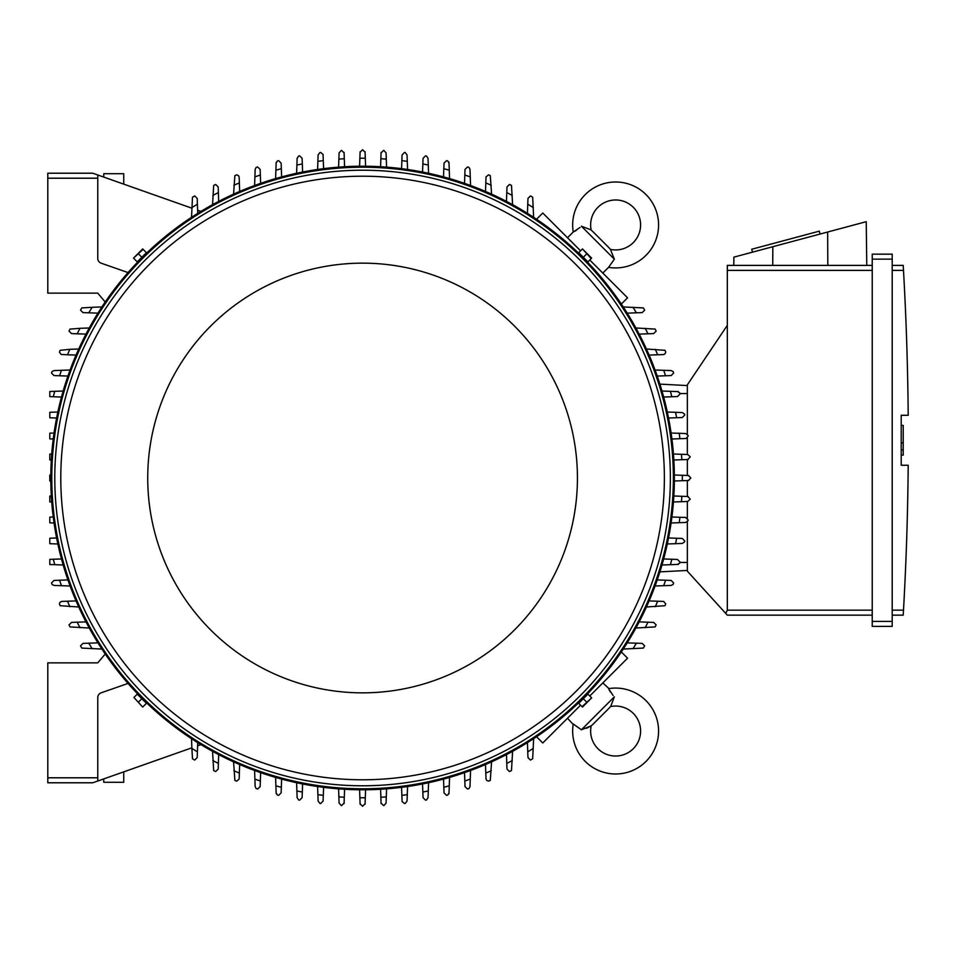 <?xml version="1.0" encoding="UTF-8"?>
<svg xmlns="http://www.w3.org/2000/svg" width="956" height="956" viewBox="0 0 956 956"><rect width="100%" height="100%" fill="white"/><g stroke="black" fill="none" stroke-linecap="round" stroke-linejoin="round"><path stroke-width="1.43" d="M120.253 182.919L122.177 183.588M591.178 725.843A25.979 25.979 0 0 0 593.365 723.883L608.47 708.79A25.979 25.979 0 0 0 610.418 706.603A24.987 24.987 0 0 1 633.29 748.703A24.987 24.987 0 0 1 591.178 725.843L581.403 729.787L573.23 723.979A42.972 42.972 0 0 0 573.17 724.409A42.972 42.972 0 0 0 646.005 761.418A42.972 42.972 0 0 0 608.566 688.655L613.107 695.478M581.403 729.787L614.361 696.816L610.944 705.815M610.346 691.893L609.235 690.005M586.255 728.329L588.215 727.528M589.756 726.751L590.402 726.369M573.17 724.409L567.494 718.243M602.83 682.919L608.984 688.583M621.328 651.956L627.566 658.182L589.756 695.992M580.567 705.181L542.769 742.979L536.531 736.741M360.077 152.231L362.575 149.733L365.084 152.231M359.587 166.236L359.874 158.23A319.782 319.782 0 0 1 365.288 158.23L365.574 166.236M359.862 158.457L360.101 151.753M365.061 151.753L365.3 158.457M51.72 454.016L49.796 454.088L49.796 459.944L51.313 460.003M50.811 480.988L49.796 480.952L49.796 475.048L50.811 475.013M51.72 501.984L49.796 501.912L49.796 496.056L51.313 495.997M101.91 649.052L81.81 648.084A328.267 328.267 0 0 1 80.483 645.886L82.981 643.388L97.942 642.862M92.182 648.706A319.782 319.782 0 0 1 88.765 643.185M53.249 516.993L49.796 517.112L49.796 522.836L54.062 522.98M56.619 537.977L49.796 538.216L49.796 543.701L57.862 543.976M53.297 559.248L49.796 559.368L49.796 564.518L54.779 564.685A319.782 319.782 0 0 1 53.297 559.248L61.495 558.961M70.099 585.992L54.026 585.431L52.042 584.451A328.267 328.267 0 0 1 51.528 582.921L54.026 580.423M53.966 580.435L60.24 580.208M61.483 585.681A319.782 319.782 0 0 1 59.583 580.232L67.936 579.934M78.739 607L60.168 605.698A328.267 328.267 0 0 1 59.415 603.917L59.858 602.483L61.59 601.432L76.05 600.918M69.836 606.69A319.782 319.782 0 0 1 67.494 601.216M89.267 628.02L70.027 626.909A328.267 328.267 0 0 1 69.011 624.901L71.509 622.404L85.992 621.89M80.005 627.698A319.782 319.782 0 0 1 77.161 622.201M63.18 564.984L54.779 564.685M92.768 782.785L47.8 782.785L92.768 782.785L97.763 781.028L97.763 697.557A4.995 4.995 0 0 1 101.097 692.849L128.032 683.421A311.787 311.787 0 0 1 105.22 653.988L97.763 662.867L47.8 662.867L47.8 782.785M365.084 803.769L362.575 806.267L360.077 803.769M365.574 789.764L365.288 797.77A319.782 319.782 0 0 1 359.874 797.77L359.587 789.764M365.3 797.543L365.061 804.247M360.101 804.247L359.862 797.543M97.213 174.781L92.768 173.215L47.8 173.215L47.8 293.134L97.763 293.134L105.22 302.012A311.787 311.787 0 0 1 128.032 272.579L101.097 263.151A4.995 4.995 0 0 1 97.763 258.443L97.763 174.972L191.857 208.181M145.91 253.221L137.795 261.323M587.366 261.323L579.252 253.221M53.249 439.007L49.796 438.888L49.796 433.164L54.062 433.02M56.619 418.023L49.796 417.784L49.796 412.299L57.862 412.024M61.495 397.039L53.297 396.752A319.782 319.782 0 0 1 54.779 391.315L63.18 391.016M53.297 396.752L49.796 396.632L49.796 391.482L54.779 391.315M67.936 376.067L59.583 375.768A319.782 319.782 0 0 1 61.483 370.319L70.099 370.008M54.026 375.577L51.528 373.079A328.267 328.267 0 0 1 52.042 371.549L54.026 370.57L61.483 370.319M60.24 375.792L53.966 375.565M76.05 355.082L67.494 354.784A319.782 319.782 0 0 1 69.836 349.31L78.739 349M67.494 354.784L61.184 354.473L59.415 352.083A328.267 328.267 0 0 1 60.168 350.302L69.836 349.31M85.992 334.11L77.161 333.799A319.782 319.782 0 0 1 80.005 328.302L89.267 327.98M77.161 333.799L71.509 333.596L69.011 331.099A328.267 328.267 0 0 1 70.027 329.091L80.005 328.302M97.942 313.138L88.765 312.815A319.782 319.782 0 0 1 92.182 307.294L101.91 306.948M88.765 312.815L82.981 312.612L80.483 310.114A328.267 328.267 0 0 1 81.81 307.916L92.182 307.294M674.362 478A311.787 311.787 0 0 0 362.575 166.213A311.787 311.787 0 0 0 50.799 478A311.787 311.787 0 0 0 362.575 789.787A311.787 311.787 0 0 0 674.362 478A311.787 311.787 0 0 0 362.575 166.213A311.787 311.787 0 0 0 50.799 478M670.371 478A307.784 307.784 0 0 0 362.575 170.216A307.784 307.784 0 0 0 54.791 478A307.784 307.784 0 0 0 362.575 785.784A307.784 307.784 0 0 0 670.371 478M664.372 478A301.785 301.785 0 0 0 362.575 176.215A301.785 301.785 0 0 0 60.79 478A301.785 301.785 0 0 0 362.575 779.785A301.785 301.785 0 0 0 664.372 478M577.436 478A214.849 214.849 0 0 0 362.575 263.151A214.849 214.849 0 0 0 147.726 478A214.849 214.849 0 0 0 362.575 692.849A214.849 214.849 0 0 0 577.436 478M133.924 258.526L137.258 261.86L146.447 252.683L142.695 248.93L133.517 258.12L143.113 249.349M141.847 257.272L138.512 253.938M582.049 249.349L578.715 252.683L583.303 257.272L587.904 261.86L591.645 258.12L582.467 248.93L591.238 258.526M583.303 257.272L586.649 253.938M338.591 167.145L339.093 152.9L341.268 150.427A328.267 328.267 0 0 1 341.591 150.403L344.088 152.9M338.878 159.102A319.782 319.782 0 0 1 344.303 158.744L344.578 166.738M344.076 152.363L344.315 159.246M380.584 166.738L380.858 158.744A319.782 319.782 0 0 1 386.284 159.102L386.571 167.145M380.846 159.246L381.085 152.363M381.074 152.9L383.571 150.403A328.267 328.267 0 0 1 383.882 150.427L386.069 152.9L386.284 159.102M688.356 475.502L690.853 478L688.356 480.498M674.35 475.013L682.345 475.287A319.782 319.782 0 0 1 682.345 480.713L674.35 480.988M682.118 475.287L688.822 475.514M688.822 480.486L682.118 480.713M673.849 495.997L681.831 496.284A319.782 319.782 0 0 1 681.473 501.697L673.442 501.984M681.329 496.26L688.212 496.511M687.687 496.487L690.184 498.984A328.267 328.267 0 0 1 690.16 499.307L687.687 501.482L681.473 501.697M688.212 459.489L681.329 459.74M673.442 454.016L681.473 454.303A319.782 319.782 0 0 1 681.831 459.716L673.849 460.003M681.473 454.303L687.687 454.518L690.16 456.693A328.267 328.267 0 0 1 690.184 457.016L687.687 459.513M671.1 433.02L685.655 433.534L688.069 435.386A328.267 328.267 0 0 1 688.153 436.032L686.181 438.469L671.913 439.007M679.214 433.307A319.782 319.782 0 0 1 679.931 438.732M667.3 412.024L682.261 412.55L684.568 414.091A328.267 328.267 0 0 1 684.759 415.047L682.261 417.545L668.543 418.023M675.534 412.311A319.782 319.782 0 0 1 676.633 417.736M677.446 391.566L679.608 392.82A328.267 328.267 0 0 1 679.943 394.063L677.446 396.561L663.667 397.039M661.982 391.016L670.383 391.315A319.782 319.782 0 0 1 671.865 396.752M670.048 391.303L678.318 391.59M655.063 370.008L671.136 370.57L673.108 371.549A328.267 328.267 0 0 1 673.633 373.079L671.136 375.577M671.196 375.565L664.922 375.792M663.679 370.319A319.782 319.782 0 0 1 665.579 375.768L657.226 376.067M646.423 349L664.994 350.302A328.267 328.267 0 0 1 665.746 352.083L664.958 353.911L663.572 354.568L649.112 355.082M655.314 349.31A319.782 319.782 0 0 1 657.668 354.784M635.895 327.98L655.135 329.091A328.267 328.267 0 0 1 656.151 331.099L653.653 333.596L639.17 334.11M645.157 328.302A319.782 319.782 0 0 1 648.001 333.799M623.252 306.948L643.352 307.916A328.267 328.267 0 0 1 644.679 310.114L642.181 312.612L627.208 313.138M632.98 307.294A319.782 319.782 0 0 1 636.397 312.815M536.531 219.259L542.769 213.021L580.567 250.819M589.756 260.008L627.566 297.818L621.328 304.044M610.418 249.397A25.979 25.979 0 0 0 608.47 247.21L593.365 232.117A25.979 25.979 0 0 0 591.178 230.157A24.987 24.987 0 0 1 633.29 207.297A24.987 24.987 0 0 1 610.418 249.397L614.361 259.184L608.566 267.345L602.83 273.081M614.361 259.184L581.403 226.214L590.402 229.631M567.494 237.757L573.23 232.021L580.065 227.468M608.984 267.417L608.566 267.345A42.972 42.972 0 0 0 646.005 194.582A42.972 42.972 0 0 0 573.17 231.591A42.972 42.972 0 0 0 573.23 232.021L573.17 231.591M576.48 230.229L574.592 231.34M687.352 385.567L659.891 384.121L687.352 385.567M687.352 434.191L687.352 384.814L727.325 325.351L727.325 610.155L725.747 613.417L727.325 615.15L872.231 615.15L727.325 615.15M727.325 265.398L872.231 265.398L727.325 265.398L727.325 325.351M733.79 265.398L733.885 257.14L866.232 221.684L866.769 265.398M820.069 234.053L819.292 231.149L751.727 249.253L752.503 252.157M772.83 246.708L772.735 265.398M827.645 232.021L827.812 265.398M872.231 621.4L872.231 626.395L892.211 626.395L892.211 254.153L872.231 254.153L872.231 621.4L892.211 621.4M872.231 254.153L892.211 254.153M903.54 271.361L903.205 265.493M892.211 610.155L903.492 610.155A2997.908 2997.908 0 0 0 908.2 465.261L901.209 465.261L901.209 415.298L908.2 415.298A2997.908 2997.908 0 0 0 903.492 270.393L892.211 270.393M901.209 425.408L903.205 425.408L903.205 442.903L901.209 442.903M901.209 455.14L903.205 455.14L903.205 442.903M903.205 449.894L901.209 449.894M903.54 609.199L903.205 615.067L903.54 609.199M892.211 265.398L903.205 265.398L892.211 265.398M892.211 615.15L903.205 615.15L892.211 615.15M872.231 626.395L892.211 626.395M687.352 521.809L687.352 571.186L725.747 613.417M687.352 437.86L687.352 454.506M687.352 459.525L687.352 475.467M687.352 480.533L687.352 496.475M687.352 501.494L687.352 518.14M687.352 570.433L659.891 571.879L687.352 570.433M386.571 788.855L386.069 803.1L383.882 805.573A328.267 328.267 0 0 1 383.571 805.597L381.074 803.1M381.085 803.638L380.846 796.754M386.284 796.898A319.782 319.782 0 0 1 380.858 797.256L380.584 789.262M344.578 789.262L344.303 797.256A319.782 319.782 0 0 1 338.878 796.898L338.591 788.855M344.315 796.754L344.076 803.638M344.088 803.1L341.591 805.597A328.267 328.267 0 0 1 341.268 805.573L339.093 803.1L338.878 796.898M191.857 747.819L97.213 781.219M123.742 771.851L123.742 782.283L103.762 782.283L103.762 778.913M137.795 694.677L145.91 702.78M579.252 702.78L587.366 694.677M591.238 697.474L587.904 694.14L583.303 698.728L578.715 703.317L582.467 707.07L591.645 697.88L582.049 706.651M583.303 698.728L586.649 702.062M143.113 706.651L146.447 703.317L137.258 694.14L133.924 697.474L142.695 707.07L133.924 697.474M141.847 698.728L138.512 702.062M506.465 201.405L506.979 186.934L509.476 184.436A328.267 328.267 0 0 1 511.484 185.44L512.607 204.68M506.776 192.586A319.782 319.782 0 0 1 512.273 195.43M485.493 191.475L486.03 176.92L488.492 174.84A328.267 328.267 0 0 1 490.273 175.581L491.587 194.152M485.803 182.919A319.782 319.782 0 0 1 491.265 185.261M465.01 169.451L467.508 166.953A328.267 328.267 0 0 1 469.026 167.467L470.005 169.451L470.567 185.512M464.52 183.349L464.819 175.008A319.782 319.782 0 0 1 470.268 176.896M464.795 175.653L465.01 169.391M443.536 176.908L444.026 163.141L446.524 160.644A328.267 328.267 0 0 1 447.767 160.978L449.021 163.141M448.985 162.269L449.284 170.538M443.823 168.722A319.782 319.782 0 0 1 449.272 170.192L449.559 178.593M422.552 172.044L423.042 158.326L425.54 155.828A328.267 328.267 0 0 1 426.484 156.007L428.037 158.326L428.563 173.275M422.839 163.954A319.782 319.782 0 0 1 428.276 165.041M401.568 168.662L402.058 154.92L404.555 152.422A328.267 328.267 0 0 1 405.189 152.506L407.053 154.92L407.567 169.475M401.855 160.644A319.782 319.782 0 0 1 407.28 161.361M527.437 213.367L527.963 198.406L530.461 195.908A328.267 328.267 0 0 1 532.671 197.235L533.627 217.323M527.76 204.19A319.782 319.782 0 0 1 533.281 207.595M639.17 621.89L653.653 622.404L656.151 624.901A328.267 328.267 0 0 1 655.135 626.909L635.895 628.02M648.001 622.201A319.782 319.782 0 0 1 645.157 627.698M649.112 600.918L663.667 601.444L665.746 603.917A328.267 328.267 0 0 1 664.994 605.698L646.423 607M657.668 601.216A319.782 319.782 0 0 1 655.314 606.69M671.136 580.423L673.633 582.921A328.267 328.267 0 0 1 673.108 584.451L671.136 585.431L655.063 585.992M657.226 579.934L665.579 580.232A319.782 319.782 0 0 1 663.679 585.681M664.922 580.208L671.196 580.435M663.667 558.961L677.446 559.439L679.943 561.937A328.267 328.267 0 0 1 679.608 563.18L677.446 564.434M678.318 564.41L670.048 564.697M671.865 559.248A319.782 319.782 0 0 1 670.383 564.685L661.982 564.984M668.543 537.977L682.261 538.455L684.759 540.953A328.267 328.267 0 0 1 684.568 541.909L682.261 543.45L667.3 543.976M676.633 538.264A319.782 319.782 0 0 1 675.534 543.689M671.913 516.993L685.655 517.471L688.153 519.968A328.267 328.267 0 0 1 688.069 520.614L685.655 522.466L671.1 522.98M679.931 517.268A319.782 319.782 0 0 1 679.214 522.693M627.208 642.862L642.181 643.388L644.679 645.886A328.267 328.267 0 0 1 643.352 648.084L623.252 649.052M636.397 643.185A319.782 319.782 0 0 1 632.98 648.706M533.627 738.677L532.671 758.765A328.267 328.267 0 0 1 530.461 760.092L527.963 757.594L527.437 742.633M533.281 748.405A319.782 319.782 0 0 1 527.76 751.81M407.567 786.525L407.053 801.08L405.189 803.494A328.267 328.267 0 0 1 404.555 803.578L402.106 801.594L401.568 787.338M407.28 794.639A319.782 319.782 0 0 1 401.855 795.356M428.563 782.725L428.037 797.674L426.484 799.993A328.267 328.267 0 0 1 425.54 800.172L423.042 797.674L422.552 783.956M428.276 790.959A319.782 319.782 0 0 1 422.839 792.046M449.021 792.859L447.767 795.022A328.267 328.267 0 0 1 446.524 795.356L444.026 792.859L443.536 779.092M449.559 777.407L449.272 785.808A319.782 319.782 0 0 1 443.823 787.278M449.284 785.462L448.985 793.731M470.567 770.488L470.005 786.549L469.026 788.533A328.267 328.267 0 0 1 467.508 789.047L465.01 786.549M465.01 786.609L464.795 780.347M470.268 779.104A319.782 319.782 0 0 1 464.819 780.992L464.52 772.651M491.587 761.848L490.273 780.419A328.267 328.267 0 0 1 488.492 781.16L486.676 780.383L486.018 778.997L485.493 764.525M491.265 770.739A319.782 319.782 0 0 1 485.803 773.081M512.607 751.32L511.484 770.56A328.267 328.267 0 0 1 509.476 771.564L506.979 769.066L506.465 754.595M512.273 760.57A319.782 319.782 0 0 1 506.776 763.414M260.151 786.549L257.654 789.047A328.267 328.267 0 0 1 256.136 788.533L255.156 786.549L254.595 770.488M260.641 772.651L260.343 780.992A319.782 319.782 0 0 1 254.894 779.104M260.367 780.347L260.151 786.609M281.626 779.092L281.136 792.859L278.638 795.356A328.267 328.267 0 0 1 277.395 795.022L276.141 792.859M276.176 793.731L275.878 785.462M281.339 787.278A319.782 319.782 0 0 1 275.89 785.808L275.603 777.407M302.61 783.956L302.12 797.674L299.622 800.172A328.267 328.267 0 0 1 298.678 799.993L297.125 797.674L296.599 782.725M302.323 792.046A319.782 319.782 0 0 1 296.886 790.959M323.594 787.338L323.104 801.08L320.607 803.578A328.267 328.267 0 0 1 319.973 803.494L318.109 801.08L317.595 786.525M323.307 795.356A319.782 319.782 0 0 1 317.882 794.639M239.669 764.525L239.131 779.08L236.67 781.16A328.267 328.267 0 0 1 234.889 780.419L233.575 761.848M239.359 773.081A319.782 319.782 0 0 1 233.885 770.739M218.685 754.595L218.183 769.066L215.686 771.564A328.267 328.267 0 0 1 213.678 770.56L212.555 751.32M218.374 763.414A319.782 319.782 0 0 1 212.889 760.57M200.939 744.605L197.617 745.788L197.725 742.633L197.402 751.81A319.782 319.782 0 0 1 191.881 748.405L191.535 738.677M197.402 751.81L197.199 757.594L194.701 760.092A328.267 328.267 0 0 1 192.491 758.765L191.881 748.405M233.575 194.152L234.889 175.581A328.267 328.267 0 0 1 236.67 174.84L238.486 175.617L239.143 177.003L239.669 191.475M233.885 185.261A319.782 319.782 0 0 1 239.359 182.919M212.555 204.68L213.678 185.44A328.267 328.267 0 0 1 215.686 184.436L218.183 186.934L218.685 201.405M212.889 195.43A319.782 319.782 0 0 1 218.374 192.586M191.535 217.323L192.491 197.235A328.267 328.267 0 0 1 194.701 195.908L197.199 198.406L197.725 213.367L197.617 210.212L200.939 211.396M317.595 169.475L318.109 154.92L319.973 152.506A328.267 328.267 0 0 1 320.607 152.422L323.056 154.406L323.594 168.662M317.882 161.361A319.782 319.782 0 0 1 323.307 160.644M296.599 173.275L297.125 158.326L298.678 156.007A328.267 328.267 0 0 1 299.622 155.828L302.12 158.326L302.61 172.044M296.886 165.041A319.782 319.782 0 0 1 302.323 163.954M276.141 163.141L277.395 160.978A328.267 328.267 0 0 1 278.638 160.644L281.136 163.141L281.626 176.908M275.603 178.593L275.89 170.192A319.782 319.782 0 0 1 281.339 168.722M275.878 170.538L276.176 162.269M254.595 185.512L255.156 169.451L256.136 167.467A328.267 328.267 0 0 1 257.654 166.953L260.151 169.451M260.151 169.391L260.367 175.653M254.894 176.896A319.782 319.782 0 0 1 260.343 175.008L260.641 183.349M191.881 207.595A319.782 319.782 0 0 1 197.402 204.19M47.8 173.215L92.768 173.215M103.762 177.087L103.762 173.717L123.742 173.717L123.742 184.149M122.177 772.412L120.253 773.081M47.8 777.79L97.763 777.79M673.359 478A310.784 310.784 0 0 0 362.575 167.216A310.784 310.784 0 0 0 51.791 478A310.784 310.784 0 0 0 362.575 788.784A310.784 310.784 0 0 0 673.359 478M727.325 270.393L872.231 270.393M872.231 259.148L892.211 259.148M727.325 610.155L872.231 610.155M687.352 393.561L679.8 393.561M687.352 562.439L679.8 562.439M47.8 178.21L97.763 178.21M593.365 723.883L608.47 708.79"/></g></svg>
